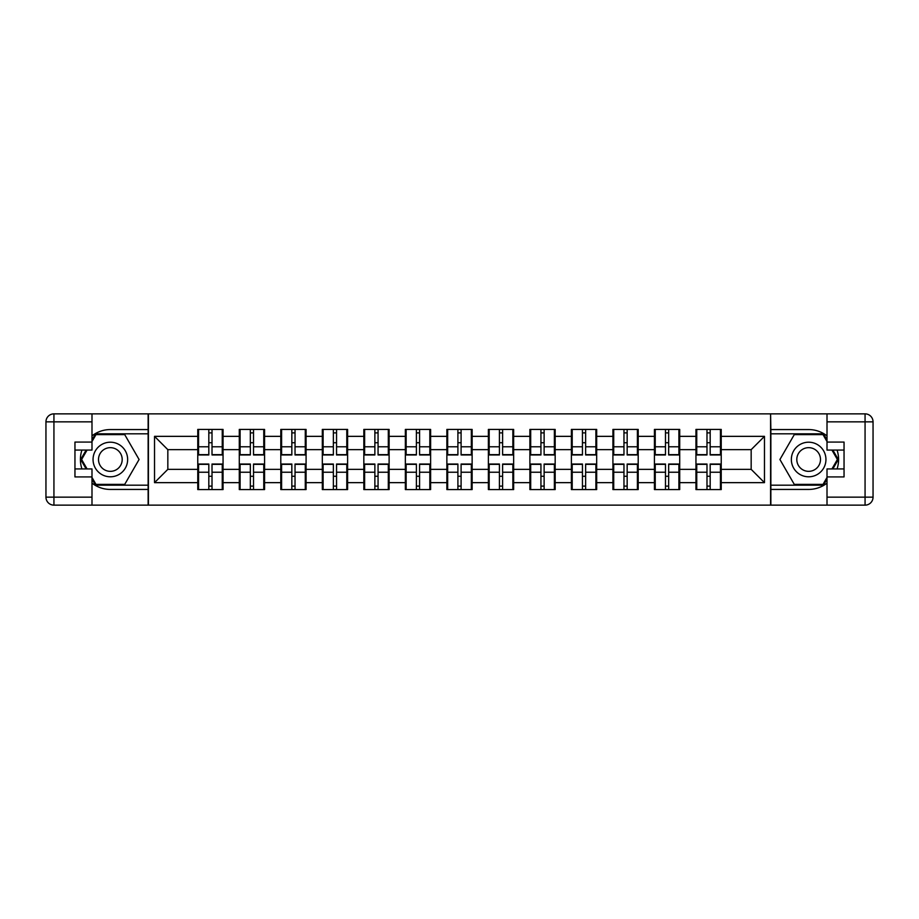 <?xml version="1.0" encoding="UTF-8"?>
<svg xmlns="http://www.w3.org/2000/svg" width="919" height="919" viewBox="0 0 919 919"><rect width="100%" height="100%" fill="white"/><g stroke="black" fill="none" stroke-linecap="round" stroke-linejoin="round"><path stroke-width="1.38" d="M91.992 483.141A29.936 29.936 0 0 0 110.349 489.436L148.143 489.436L148.143 505.14L770.857 505.14L770.857 489.436L808.651 489.436A29.936 29.936 0 0 0 827.008 483.141M721.231 476.398L720.427 476.398M696.751 476.398L695.947 476.398M695.947 442.602L696.751 442.602M720.427 442.602L721.231 442.602M721.231 439.144L720.427 439.144M696.751 439.144L695.947 439.144M695.947 479.856L696.751 479.856M720.427 479.856L721.231 479.856M679.715 476.398L678.911 476.398M655.236 476.398L654.431 476.398M654.431 442.602L655.236 442.602M678.911 442.602L679.715 442.602M679.715 439.144L678.911 439.144M655.236 439.144L654.431 439.144M654.431 479.856L655.236 479.856M678.911 479.856L679.715 479.856M638.2 476.398L637.395 476.398M613.72 476.398L612.916 476.398M612.916 442.602L613.72 442.602M637.395 442.602L638.2 442.602M638.2 439.144L637.395 439.144M613.72 439.144L612.916 439.144M612.916 479.856L613.72 479.856M637.395 479.856L638.2 479.856M596.684 476.398L595.891 476.398M572.204 476.398L571.4 476.398M571.4 442.602L572.204 442.602M595.891 442.602L596.684 442.602M596.684 439.144L595.891 439.144M572.204 439.144L571.4 439.144M571.4 479.856L572.204 479.856M595.891 479.856L596.684 479.856M555.168 476.398L554.375 476.398M530.688 476.398L529.884 476.398M529.884 442.602L530.688 442.602M554.375 442.602L555.168 442.602M555.168 439.144L554.375 439.144M530.688 439.144L529.884 439.144M529.884 479.856L530.688 479.856M554.375 479.856L555.168 479.856M513.652 476.398L512.859 476.398M489.172 476.398L488.38 476.398M488.38 442.602L489.172 442.602M512.859 442.602L513.652 442.602M513.652 439.144L512.859 439.144M489.172 439.144L488.38 439.144M488.38 479.856L489.172 479.856M512.859 479.856L513.652 479.856M472.136 476.398L471.344 476.398M447.656 476.398L446.864 476.398M446.864 442.602L447.656 442.602M471.344 442.602L472.136 442.602M472.136 439.144L471.344 439.144M447.656 439.144L446.864 439.144M446.864 479.856L447.656 479.856M471.344 479.856L472.136 479.856M430.62 476.398L429.828 476.398M406.141 476.398L405.348 476.398M405.348 442.602L406.141 442.602M429.828 442.602L430.62 442.602M430.62 439.144L429.828 439.144M406.141 439.144L405.348 439.144M405.348 479.856L406.141 479.856M429.828 479.856L430.62 479.856M389.116 476.398L388.312 476.398M364.625 476.398L363.832 476.398M363.832 442.602L364.625 442.602M388.312 442.602L389.116 442.602M389.116 439.144L388.312 439.144M364.625 439.144L363.832 439.144M363.832 479.856L364.625 479.856M388.312 479.856L389.116 479.856M347.6 476.398L346.796 476.398M323.109 476.398L322.316 476.398M322.316 442.602L323.109 442.602M346.796 442.602L347.6 442.602M347.6 439.144L346.796 439.144M323.109 439.144L322.316 439.144M322.316 479.856L323.109 479.856M346.796 479.856L347.6 479.856M306.084 476.398L305.28 476.398M281.605 476.398L280.8 476.398M280.8 442.602L281.605 442.602M305.28 442.602L306.084 442.602M306.084 439.144L305.28 439.144M281.605 439.144L280.8 439.144M280.8 479.856L281.605 479.856M305.28 479.856L306.084 479.856M264.569 476.398L263.764 476.398M240.089 476.398L239.285 476.398M239.285 442.602L240.089 442.602M263.764 442.602L264.569 442.602M264.569 439.144L263.764 439.144M240.089 439.144L239.285 439.144M239.285 479.856L240.089 479.856M263.764 479.856L264.569 479.856M827.008 435.859A29.936 29.936 0 0 0 808.651 429.564L770.857 429.564L770.593 413.86L770.593 505.14M770.593 413.86L148.143 413.86L148.143 429.564L110.349 429.564A29.936 29.936 0 0 0 91.992 435.859M148.407 505.14L148.407 413.86M751.168 469.345L751.168 449.655L721.231 449.655L721.231 469.345L751.168 469.345L764.47 482.647L764.47 436.353L721.231 436.353L721.231 429.426L695.947 429.426L695.947 449.655L679.715 449.655L679.715 469.345L695.947 469.345L695.947 449.655M764.47 482.647L721.231 482.647L721.231 489.574L695.947 489.574L695.947 482.647L679.715 482.647L679.715 489.574L654.431 489.574L654.431 482.647L638.2 482.647L638.2 489.574L612.916 489.574L612.916 482.647L596.684 482.647L596.684 489.574L571.4 489.574L571.4 482.647L555.168 482.647L555.168 489.574L529.884 489.574L529.884 482.647L513.652 482.647L513.652 489.574L488.38 489.574L488.38 482.647L472.136 482.647L472.136 489.574L446.864 489.574L446.864 482.647L430.62 482.647L430.62 489.574L405.348 489.574L405.348 482.647L389.116 482.647L389.116 489.574L363.832 489.574L363.832 482.647L347.6 482.647L347.6 489.574L322.316 489.574L322.316 482.647L306.084 482.647L306.084 489.574L280.8 489.574L280.8 482.647L264.569 482.647L264.569 489.574L239.285 489.574L239.285 482.647L223.053 482.647L223.053 489.574L197.769 489.574L197.769 482.647L154.53 482.647L154.53 436.353L197.769 436.353L197.769 449.655L167.832 449.655L167.832 469.345L197.769 469.345L197.769 449.655M695.947 436.353L679.715 436.353L679.715 429.426L654.431 429.426L654.431 436.353L638.2 436.353L638.2 429.426L612.916 429.426L612.916 436.353L596.684 436.353L596.684 429.426L571.4 429.426L571.4 436.353L555.168 436.353L555.168 429.426L529.884 429.426L529.884 436.353L513.652 436.353L513.652 429.426L488.38 429.426L488.38 436.353L472.136 436.353L472.136 429.426L446.864 429.426L446.864 436.353L430.62 436.353L430.62 429.426L405.348 429.426L405.348 436.353L389.116 436.353L389.116 429.426L363.832 429.426L363.832 436.353L347.6 436.353L347.6 429.426L322.316 429.426L322.316 436.353L306.084 436.353L306.084 429.426L280.8 429.426L280.8 436.353L264.569 436.353L264.569 429.426L239.285 429.426L239.285 436.353L223.053 436.353L223.053 429.426L197.769 429.426L197.769 436.353M695.947 469.345L695.947 482.647M679.715 469.345L679.715 482.647M679.715 436.353L679.715 449.655M638.2 469.345L654.431 469.345L654.431 449.655L638.2 449.655L638.2 482.647M654.431 469.345L654.431 482.647M654.431 436.353L654.431 449.655M638.2 436.353L638.2 449.655M596.684 469.345L612.916 469.345L612.916 449.655L596.684 449.655L596.684 482.647M612.916 469.345L612.916 482.647M612.916 436.353L612.916 449.655M596.684 436.353L596.684 449.655M555.168 469.345L571.4 469.345L571.4 449.655L555.168 449.655L555.168 482.647M571.4 469.345L571.4 482.647M571.4 436.353L571.4 449.655M555.168 436.353L555.168 449.655M513.652 469.345L529.884 469.345L529.884 449.655L513.652 449.655L513.652 482.647M529.884 469.345L529.884 482.647M529.884 436.353L529.884 449.655M513.652 436.353L513.652 449.655M472.136 469.345L488.38 469.345L488.38 449.655L472.136 449.655L472.136 482.647M488.38 469.345L488.38 482.647M488.38 436.353L488.38 449.655M472.136 436.353L472.136 449.655M430.62 469.345L446.864 469.345L446.864 449.655L430.62 449.655L430.62 482.647M446.864 469.345L446.864 482.647M446.864 436.353L446.864 449.655M430.62 436.353L430.62 449.655M389.116 469.345L405.348 469.345L405.348 449.655L389.116 449.655L389.116 482.647M405.348 469.345L405.348 482.647M405.348 436.353L405.348 449.655M389.116 436.353L389.116 449.655M347.6 469.345L363.832 469.345L363.832 449.655L347.6 449.655L347.6 482.647M363.832 469.345L363.832 482.647M363.832 436.353L363.832 449.655M347.6 436.353L347.6 449.655M306.084 469.345L322.316 469.345L322.316 449.655L306.084 449.655L306.084 482.647M322.316 469.345L322.316 482.647M322.316 436.353L322.316 449.655M306.084 436.353L306.084 449.655M264.569 469.345L280.8 469.345L280.8 449.655L264.569 449.655L264.569 482.647M280.8 469.345L280.8 482.647M280.8 436.353L280.8 449.655M264.569 436.353L264.569 449.655M223.053 469.345L239.285 469.345L239.285 449.655L223.053 449.655L223.053 482.647M239.285 469.345L239.285 482.647M239.285 436.353L239.285 449.655M223.053 436.353L223.053 449.655M223.053 476.398L222.249 476.398M198.573 476.398L197.769 476.398M197.769 442.602L198.573 442.602M222.249 442.602L223.053 442.602M223.053 439.144L222.249 439.144M198.573 439.144L197.769 439.144M197.769 479.856L198.573 479.856M222.249 479.856L223.053 479.856M197.769 469.345L197.769 482.647M167.832 469.345L154.53 482.647M154.53 436.353L167.832 449.655M721.231 469.345L721.231 482.647M721.231 436.353L721.231 449.655M764.47 436.353L751.168 449.655M222.249 429.426L222.249 454.974L212.013 454.974L212.013 429.426M208.82 429.426L208.82 454.974L198.573 454.974L198.573 429.426M208.82 432.883L212.013 432.883M212.013 442.74L208.82 442.74M198.573 489.574L198.573 464.026L208.82 464.026L208.82 489.574M212.013 489.574L212.013 464.026L222.249 464.026L222.249 489.574M212.013 486.117L208.82 486.117M208.82 476.26L212.013 476.26M101.699 444.52A17.3 17.3 0 0 0 95.369 468.15A17.3 17.3 0 0 0 118.999 474.48A17.3 17.3 0 0 0 125.329 450.85A17.3 17.3 0 0 0 101.699 444.52M104.433 449.242A11.844 11.844 0 0 0 100.091 465.416A11.844 11.844 0 0 0 116.276 469.758A11.844 11.844 0 0 0 120.607 453.584A11.844 11.844 0 0 0 104.433 449.242M91.992 441.545L95.99 434.618L124.72 434.618L139.079 459.5L124.72 484.382L95.99 484.382L91.992 477.455M87.075 468.943L81.619 459.5L87.075 450.057M817.301 444.52A17.3 17.3 0 0 0 793.671 450.85A17.3 17.3 0 0 0 800.001 474.48A17.3 17.3 0 0 0 823.631 468.15A17.3 17.3 0 0 0 817.301 444.52M814.567 449.242A11.844 11.844 0 0 0 798.393 453.584A11.844 11.844 0 0 0 802.724 469.758A11.844 11.844 0 0 0 818.909 465.416A11.844 11.844 0 0 0 814.567 449.242M827.008 477.455L823.01 484.382L794.28 484.382L779.921 459.5L794.28 434.618L823.01 434.618L827.008 441.545M831.925 450.057L837.381 459.5L831.925 468.943M81.94 450.057A29.936 29.936 0 0 0 81.94 468.943M148.143 413.86L91.992 413.86L91.992 450.057L74.956 450.057M148.143 505.14L53.934 505.14A7.984 7.984 0 0 1 45.95 497.156L45.95 421.844A7.984 7.984 0 0 1 53.934 413.86L91.992 413.86M148.143 489.436L148.143 429.564M74.956 468.943L91.992 468.943L91.992 505.14M91.992 442.073L74.956 442.073L74.956 476.927L91.992 476.927M148.143 433.814L95.519 433.814L91.992 439.948M91.992 479.052L95.519 485.186L148.143 485.186M86.156 450.057L80.7 459.5L86.156 468.943M837.06 468.943A29.936 29.936 0 0 0 837.06 450.057M770.857 505.14L827.008 505.14L827.008 468.943L844.044 468.943M770.857 413.86L865.066 413.86A7.984 7.984 0 0 1 873.05 421.844L873.05 497.156A7.984 7.984 0 0 1 865.066 505.14L827.008 505.14M770.857 429.564L770.857 489.436M844.044 450.057L827.008 450.057L827.008 413.86M827.008 476.927L844.044 476.927L844.044 442.073L827.008 442.073M770.857 485.186L823.481 485.186L827.008 479.052M827.008 439.948L823.481 433.814L770.857 433.814M832.844 468.943L838.3 459.5L832.844 450.057M263.764 429.426L263.764 454.974L253.518 454.974L253.518 429.426M250.336 429.426L250.336 454.974L240.089 454.974L240.089 429.426M250.336 432.883L253.518 432.883M253.518 442.74L250.336 442.74M305.28 429.426L305.28 454.974L295.033 454.974L295.033 429.426M291.84 429.426L291.84 454.974L281.605 454.974L281.605 429.426M291.84 432.883L295.033 432.883M295.033 442.74L291.84 442.74M346.796 429.426L346.796 454.974L336.549 454.974L336.549 429.426M333.356 429.426L333.356 454.974L323.109 454.974L323.109 429.426M333.356 432.883L336.549 432.883M336.549 442.74L333.356 442.74M388.312 429.426L388.312 454.974L378.065 454.974L378.065 429.426M374.872 429.426L374.872 454.974L364.625 454.974L364.625 429.426M374.872 432.883L378.065 432.883M378.065 442.74L374.872 442.74M429.828 429.426L429.828 454.974L419.581 454.974L419.581 429.426M416.387 429.426L416.387 454.974L406.141 454.974L406.141 429.426M416.387 432.883L419.581 432.883M419.581 442.74L416.387 442.74M240.089 489.574L240.089 464.026L250.336 464.026L250.336 489.574M253.518 489.574L253.518 464.026L263.764 464.026L263.764 489.574M253.518 486.117L250.336 486.117M250.336 476.26L253.518 476.26M281.605 489.574L281.605 464.026L291.84 464.026L291.84 489.574M295.033 489.574L295.033 464.026L305.28 464.026L305.28 489.574M295.033 486.117L291.84 486.117M291.84 476.26L295.033 476.26M323.109 489.574L323.109 464.026L333.356 464.026L333.356 489.574M336.549 489.574L336.549 464.026L346.796 464.026L346.796 489.574M336.549 486.117L333.356 486.117M333.356 476.26L336.549 476.26M364.625 489.574L364.625 464.026L374.872 464.026L374.872 489.574M378.065 489.574L378.065 464.026L388.312 464.026L388.312 489.574M378.065 486.117L374.872 486.117M374.872 476.26L378.065 476.26M406.141 489.574L406.141 464.026L416.387 464.026L416.387 489.574M419.581 489.574L419.581 464.026L429.828 464.026L429.828 489.574M419.581 486.117L416.387 486.117M416.387 476.26L419.581 476.26M471.344 429.426L471.344 454.974L461.097 454.974L461.097 429.426M457.903 429.426L457.903 454.974L447.656 454.974L447.656 429.426M457.903 432.883L461.097 432.883M461.097 442.74L457.903 442.74M447.656 489.574L447.656 464.026L457.903 464.026L457.903 489.574M461.097 489.574L461.097 464.026L471.344 464.026L471.344 489.574M461.097 486.117L457.903 486.117M457.903 476.26L461.097 476.26M512.859 429.426L512.859 454.974L502.613 454.974L502.613 429.426M499.419 429.426L499.419 454.974L489.172 454.974L489.172 429.426M499.419 432.883L502.613 432.883M502.613 442.74L499.419 442.74M489.172 489.574L489.172 464.026L499.419 464.026L499.419 489.574M502.613 489.574L502.613 464.026L512.859 464.026L512.859 489.574M502.613 486.117L499.419 486.117M499.419 476.26L502.613 476.26M554.375 429.426L554.375 454.974L544.128 454.974L544.128 429.426M540.935 429.426L540.935 454.974L530.688 454.974L530.688 429.426M540.935 432.883L544.128 432.883M544.128 442.74L540.935 442.74M530.688 489.574L530.688 464.026L540.935 464.026L540.935 489.574M544.128 489.574L544.128 464.026L554.375 464.026L554.375 489.574M544.128 486.117L540.935 486.117M540.935 476.26L544.128 476.26M595.891 429.426L595.891 454.974L585.644 454.974L585.644 429.426M582.451 429.426L582.451 454.974L572.204 454.974L572.204 429.426M582.451 432.883L585.644 432.883M585.644 442.74L582.451 442.74M572.204 489.574L572.204 464.026L582.451 464.026L582.451 489.574M585.644 489.574L585.644 464.026L595.891 464.026L595.891 489.574M585.644 486.117L582.451 486.117M582.451 476.26L585.644 476.26M637.395 429.426L637.395 454.974L627.16 454.974L627.16 429.426M623.967 429.426L623.967 454.974L613.72 454.974L613.72 429.426M623.967 432.883L627.16 432.883M627.16 442.74L623.967 442.74M613.72 489.574L613.72 464.026L623.967 464.026L623.967 489.574M627.16 489.574L627.16 464.026L637.395 464.026L637.395 489.574M627.16 486.117L623.967 486.117M623.967 476.26L627.16 476.26M678.911 429.426L678.911 454.974L668.664 454.974L668.664 429.426M665.482 429.426L665.482 454.974L655.236 454.974L655.236 429.426M665.482 432.883L668.664 432.883M668.664 442.74L665.482 442.74M655.236 489.574L655.236 464.026L665.482 464.026L665.482 489.574M668.664 489.574L668.664 464.026L678.911 464.026L678.911 489.574M668.664 486.117L665.482 486.117M665.482 476.26L668.664 476.26M720.427 429.426L720.427 454.974L710.18 454.974L710.18 429.426M706.987 429.426L706.987 454.974L696.751 454.974L696.751 429.426M706.987 432.883L710.18 432.883M710.18 442.74L706.987 442.74M696.751 489.574L696.751 464.026L706.987 464.026L706.987 489.574M710.18 489.574L710.18 464.026L720.427 464.026L720.427 489.574M710.18 486.117L706.987 486.117M706.987 476.26L710.18 476.26M208.82 446.772L198.573 446.772M208.82 454.641L198.573 454.641M222.249 446.772L212.013 446.772M222.249 454.641L212.013 454.641M212.013 472.228L222.249 472.228M212.013 464.359L222.249 464.359M198.573 472.228L208.82 472.228M198.573 464.359L208.82 464.359M91.992 421.844L53.934 421.844L53.934 497.156L91.992 497.156M45.95 421.844L53.934 421.844L53.934 413.86M53.934 505.14L53.934 497.156L45.95 497.156M827.008 497.156L865.066 497.156L865.066 421.844L827.008 421.844M873.05 497.156L865.066 497.156L865.066 505.14M865.066 413.86L865.066 421.844L873.05 421.844M250.336 446.772L240.089 446.772M250.336 454.641L240.089 454.641M263.764 446.772L253.518 446.772M263.764 454.641L253.518 454.641M291.84 446.772L281.605 446.772M291.84 454.641L281.605 454.641M305.28 446.772L295.033 446.772M305.28 454.641L295.033 454.641M333.356 446.772L323.109 446.772M333.356 454.641L323.109 454.641M346.796 446.772L336.549 446.772M346.796 454.641L336.549 454.641M374.872 446.772L364.625 446.772M374.872 454.641L364.625 454.641M388.312 446.772L378.065 446.772M388.312 454.641L378.065 454.641M416.387 446.772L406.141 446.772M416.387 454.641L406.141 454.641M429.828 446.772L419.581 446.772M429.828 454.641L419.581 454.641M253.518 472.228L263.764 472.228M253.518 464.359L263.764 464.359M240.089 472.228L250.336 472.228M240.089 464.359L250.336 464.359M295.033 472.228L305.28 472.228M295.033 464.359L305.28 464.359M281.605 472.228L291.84 472.228M281.605 464.359L291.84 464.359M336.549 472.228L346.796 472.228M336.549 464.359L346.796 464.359M323.109 472.228L333.356 472.228M323.109 464.359L333.356 464.359M378.065 472.228L388.312 472.228M378.065 464.359L388.312 464.359M364.625 472.228L374.872 472.228M364.625 464.359L374.872 464.359M419.581 472.228L429.828 472.228M419.581 464.359L429.828 464.359M406.141 472.228L416.387 472.228M406.141 464.359L416.387 464.359M457.903 446.772L447.656 446.772M457.903 454.641L447.656 454.641M471.344 446.772L461.097 446.772M471.344 454.641L461.097 454.641M461.097 472.228L471.344 472.228M461.097 464.359L471.344 464.359M447.656 472.228L457.903 472.228M447.656 464.359L457.903 464.359M499.419 446.772L489.172 446.772M499.419 454.641L489.172 454.641M512.859 446.772L502.613 446.772M512.859 454.641L502.613 454.641M502.613 472.228L512.859 472.228M502.613 464.359L512.859 464.359M489.172 472.228L499.419 472.228M489.172 464.359L499.419 464.359M540.935 446.772L530.688 446.772M540.935 454.641L530.688 454.641M554.375 446.772L544.128 446.772M554.375 454.641L544.128 454.641M544.128 472.228L554.375 472.228M544.128 464.359L554.375 464.359M530.688 472.228L540.935 472.228M530.688 464.359L540.935 464.359M582.451 446.772L572.204 446.772M582.451 454.641L572.204 454.641M595.891 446.772L585.644 446.772M595.891 454.641L585.644 454.641M585.644 472.228L595.891 472.228M585.644 464.359L595.891 464.359M572.204 472.228L582.451 472.228M572.204 464.359L582.451 464.359M623.967 446.772L613.72 446.772M623.967 454.641L613.72 454.641M637.395 446.772L627.16 446.772M637.395 454.641L627.16 454.641M627.16 472.228L637.395 472.228M627.16 464.359L637.395 464.359M613.72 472.228L623.967 472.228M613.72 464.359L623.967 464.359M665.482 446.772L655.236 446.772M665.482 454.641L655.236 454.641M678.911 446.772L668.664 446.772M678.911 454.641L668.664 454.641M668.664 472.228L678.911 472.228M668.664 464.359L678.911 464.359M655.236 472.228L665.482 472.228M655.236 464.359L665.482 464.359M706.987 446.772L696.751 446.772M706.987 454.641L696.751 454.641M720.427 446.772L710.18 446.772M720.427 454.641L710.18 454.641M710.18 472.228L720.427 472.228M710.18 464.359L720.427 464.359M696.751 472.228L706.987 472.228M696.751 464.359L706.987 464.359"/></g></svg>
